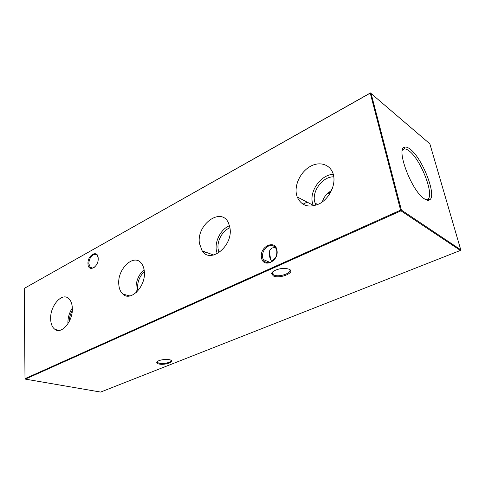 <?xml version="1.0" encoding="UTF-8"?>
<svg xmlns="http://www.w3.org/2000/svg" width="485" height="485" viewBox="0 0 485 485"><rect width="100%" height="100%" fill="white"/><g stroke="black" fill="none" stroke-linecap="round" stroke-linejoin="round"><path stroke-width="0.73" d="M296.414 194.182L297.166 196.934C301.488 206.04 308.921 208.308 319.476 203.742C328.794 198.789 335.353 186.343 333.759 176.504L333.541 175.321C331.322 164.973 320.518 160.887 310.794 166.137C301.039 171.229 294.437 184.173 296.414 194.182M333.286 174.303C321.131 174.673 309.533 190.611 312.388 202.651L313.407 205.937M333.807 176.843C322.998 176.322 311.976 190.678 314.607 201.554L315.923 205.288M199.444 243.458L202.172 250.86C210.393 264.246 233.321 245.931 229.963 227.95L228.593 223.191C221.481 206.252 196.201 224.543 199.444 243.458M229.508 225.713C221.263 228.847 214.861 240.669 216.286 249.993L217.195 253.71M229.945 227.817C222.639 230.363 216.843 240.845 218.123 249.09L219.038 252.618M118.789 284.44C119.116 288.678 120.462 291.885 122.826 294.074C130.641 302.167 146.137 286.211 144.324 271.467C144.021 268.175 143.081 265.507 141.499 263.452C134.042 252.921 117.115 268.975 118.789 284.44M144.087 269.66C138.461 274.837 135.77 281.464 135.994 289.551L136.437 292.37M144.342 271.667C139.595 276.201 137.328 281.906 137.546 288.787L137.855 290.909M50.652 319.063C50.852 324.101 52.35 327.581 55.138 329.503C61.904 334.553 73.205 320.658 72.332 308.048C72.113 303.762 70.925 300.615 68.773 298.602C62.092 291.915 49.906 305.92 50.652 319.063M72.332 308.096C69.319 312.619 67.845 317.614 67.918 323.089L67.955 323.756M288.999 269.157C296.432 272.164 280.233 279.172 273.443 276.001L271.588 273.667C271.752 270.836 280.215 267.75 286.035 268.454L288.999 269.157C293.855 272.279 279.645 277.747 273.946 275.037L273.213 274.656L272.746 271.861M169.55 359.724L169.817 359.791C176.152 361.367 165.082 365.551 158.886 363.98C157.273 363.598 156.57 363.022 156.776 362.265C157.164 360.337 165.537 358.664 169.55 359.724M157.395 361.501L157.577 362.513L159.262 363.247C163.718 364.399 172.672 362.01 170.781 360.149M270.969 262.118C275.25 259.639 277.19 255.862 276.796 250.787L276.298 249.072C274.577 245.719 271.915 244.755 268.302 246.174C264.113 248.66 262.203 252.394 262.561 257.377L263.203 259.469C264.919 262.555 267.508 263.434 270.969 262.118M276.965 250.284C279.233 261.409 262.828 268.775 261.488 257.456C259.287 246.647 275.334 238.978 276.965 250.284M98.14 257.656L96.976 255.183C95.933 254.182 94.672 254.073 93.193 254.855C90.392 256.808 88.949 259.778 88.864 263.767L90.204 267.302C91.222 268.229 92.441 268.326 93.872 267.593L94.987 266.798M98.188 258.208C98.91 267.071 88.137 272.867 87.985 263.834C87.276 255.165 97.891 249.181 98.188 258.208M285.004 268.387L281.1 268.611M271.842 261.657L271.648 261.366L275.898 256.947M275.334 247.465L272.14 247.95C268.708 250.036 268.235 253.964 270.715 259.742L271.648 261.366L271.254 261.979M424.023 198.601C426.533 200.396 428.461 200.772 429.819 199.735C436.852 195.37 422.423 158.371 410.377 149.338C408.194 147.567 406.369 146.828 404.902 147.119C395.317 147.313 411.037 190.211 424.023 198.601M425.8 199.693L427.843 199.171C434.615 195.043 420.853 159.668 409.322 151.09C407.236 149.41 405.484 148.713 404.084 149.004L402.386 150.253M24.25 288.411L25.002 378.676L400.592 210.138L370.261 93.132L24.25 288.411L370.419 92.932L371.007 93.096L401.398 210.084L460.75 249.793L429.855 143.833L370.419 92.932M400.998 210.836L25.341 379.118L100.65 392.068L460.398 250.442L400.998 210.836L401.398 210.084L400.592 210.138L400.998 210.836M332.467 188.222L330.825 191.017C326.375 193.824 323.568 197.45 322.392 201.887M329.618 194.061L328.218 192.981M272.637 271.958L272.243 272.879L273.213 274.656M460.398 250.442L460.75 249.793M72.289 310.612C70.343 314.013 69.325 317.657 69.234 321.555M313.128 205.246L297.166 196.934M317.73 204.597L314.983 203.009M213.618 255.043L202.172 250.86M129.853 295.953L122.826 294.074M59.412 330.37L55.138 329.503M92.496 268.06L90.204 267.302M284.228 268.629L283.658 268.387M270.066 262.458L263.203 259.469M427.843 199.171L429.819 199.735M270.715 259.742L269.339 251.503M307.15 202.136L302.931 204.221M205.998 252.261L204.294 253.109M402.532 149.738L403.532 149.198M404.084 149.004L404.902 147.119M329.636 194.036L329.23 192.163M157.577 362.513L157.486 361.434M157.322 361.664L156.776 362.265M272.243 272.879L271.588 273.667"/></g></svg>

